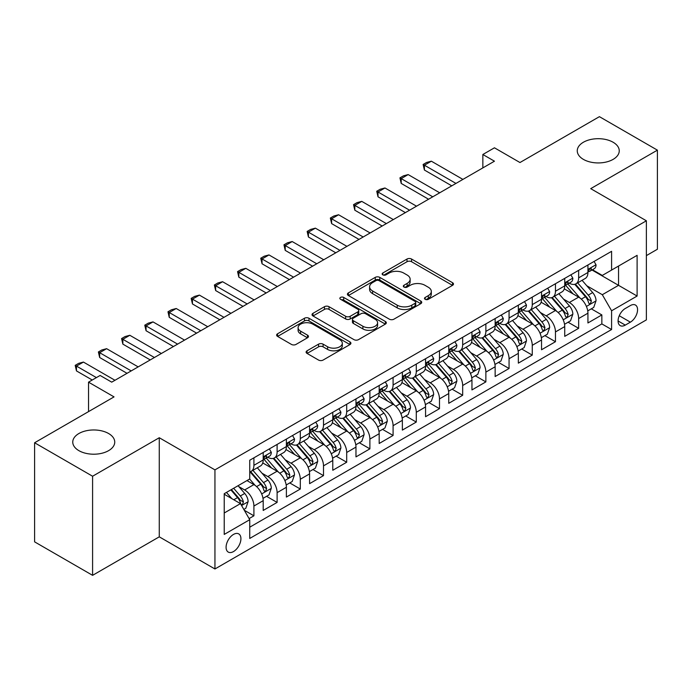 <?xml version="1.0" encoding="UTF-8"?>
<svg xmlns="http://www.w3.org/2000/svg" width="692" height="692" viewBox="0 0 692 692"><rect width="100%" height="100%" fill="white"/><g stroke="black" fill="none" stroke-linecap="round" stroke-linejoin="round"><path stroke-width="1.04" d="M425.165 299.299A2.258 1.297 0 0 0 428.348 299.299L452.542 285.338A3.218 1.86 0 0 0 453.485 284.023A3.218 1.86 0 0 0 452.542 282.708L411.558 259.042A3.218 1.86 0 0 0 407.008 259.042L382.814 273.011A2.258 1.297 0 0 0 382.157 273.928A2.258 1.297 0 0 0 382.814 274.854A2.258 1.297 0 0 0 385.998 274.854L389.129 273.046A10.302 5.951 0 0 1 403.704 273.046L407.121 275.018A10.302 5.951 0 0 1 410.14 279.222A10.302 5.951 0 0 1 407.121 283.426L403.99 285.234A2.258 1.297 0 0 0 403.324 286.159A2.258 1.297 0 0 0 403.99 287.076A2.258 1.297 0 0 0 407.173 287.076L410.304 285.268A10.302 5.951 0 0 1 424.879 285.268L428.296 287.241A10.302 5.951 0 0 1 431.306 291.444A10.302 5.951 0 0 1 428.296 295.657L425.165 297.456A2.258 1.297 0 0 0 424.499 298.382A2.258 1.297 0 0 0 425.165 299.299L425.165 297.456M108.592 433.512A20.994 12.119 0 0 0 85.713 430.891A20.994 12.119 0 0 0 72.755 442.084A20.994 12.119 0 0 0 78.905 450.656A20.994 12.119 0 0 0 101.785 453.286A20.994 12.119 0 0 0 114.742 442.084A20.994 12.119 0 0 0 108.592 433.512M613.095 142.241A20.994 12.119 0 0 0 590.215 139.611A20.994 12.119 0 0 0 577.258 150.813A20.994 12.119 0 0 0 583.408 159.385A20.994 12.119 0 0 0 606.287 162.014A20.994 12.119 0 0 0 619.245 150.813A20.994 12.119 0 0 0 613.095 142.241M233.498 551.567A10.501 6.064 120 0 0 240.358 542.312A10.501 6.064 120 0 0 238.749 533.904A10.501 6.064 120 0 0 233.498 534.423A10.501 6.064 120 0 0 226.647 543.67A10.501 6.064 120 0 0 228.256 552.086A10.501 6.064 120 0 0 233.498 551.567M307.049 350.792A3.218 1.86 0 0 0 306.106 352.107A3.218 1.86 0 0 0 307.049 353.422L318.554 360.065A3.218 1.86 0 0 0 323.103 360.065L349.97 344.555A3.218 1.86 0 0 0 350.913 343.241A3.218 1.86 0 0 0 349.97 341.926L308.987 318.259A3.218 1.86 0 0 0 304.437 318.259L277.57 333.778A3.218 1.86 0 0 0 276.627 335.084A3.218 1.86 0 0 0 277.57 336.398L291.453 344.417A3.218 1.86 0 0 0 296.012 344.417L307.507 337.782A3.218 1.86 0 0 0 308.45 336.468A3.218 1.86 0 0 0 307.507 335.153L300.622 331.174A8.615 4.974 0 0 1 298.096 327.662A8.615 4.974 0 0 1 303.416 323.069A8.615 4.974 0 0 1 312.801 324.141L339.781 339.72A8.615 4.974 0 0 1 342.306 343.241A8.615 4.974 0 0 1 336.987 347.834A8.615 4.974 0 0 1 327.601 346.753L323.103 344.158A3.218 1.86 0 0 0 318.554 344.158L307.049 350.792L307.049 353.422M646.38 255.607L657.4 249.241L657.4 150.147L599.41 116.663L519.969 162.534L494.451 147.803L482.852 154.498L494.451 161.193L111.723 382.157L100.124 375.462L88.533 382.157L88.533 411.619M92.59 476.234L92.59 575.337L159.272 536.836L159.272 437.733L92.59 476.234L34.6 442.759L114.042 396.888L88.533 382.157M159.272 437.733L214.944 469.877L646.38 220.783L646.38 319.886L214.944 568.971L214.944 469.877M657.4 150.147L590.717 188.648L646.38 220.783M389.362 319.185A3.218 1.86 0 0 0 393.912 319.185L420.779 303.676A3.218 1.86 0 0 0 421.722 302.361A3.218 1.86 0 0 0 420.779 301.046L379.796 277.38A3.218 1.86 0 0 0 375.246 277.38L348.379 292.889A3.218 1.86 0 0 0 347.436 294.204A3.218 1.86 0 0 0 348.379 295.519L389.362 319.185M341.424 299.792A2.258 1.297 0 0 1 343.708 300.103L343.708 297.43L385.375 321.486A3.218 1.86 0 0 1 386.318 322.801A3.218 1.86 0 0 1 385.375 324.115L358.508 339.625A3.218 1.86 0 0 1 353.958 339.625L312.974 315.959L312.974 313.329A3.218 1.86 0 0 0 312.031 314.644A3.218 1.86 0 0 0 312.974 315.959M312.974 313.329L324.47 306.694A3.218 1.86 0 0 1 329.02 306.694L345.645 316.287A3.218 1.86 0 0 0 350.195 316.287L357.825 311.884A3.218 1.86 0 0 0 358.767 310.57A3.218 1.86 0 0 0 357.825 309.255L340.525 299.264A2.258 1.297 0 0 1 339.858 298.347A2.258 1.297 0 0 1 341.251 297.145A2.258 1.297 0 0 1 343.708 297.43M92.59 575.337L34.6 541.853L34.6 442.759M249.103 518.585L253.912 515.808L244.285 510.255M238.809 486.597L244.639 489.962A13.122 7.577 60 0 1 253.912 506.034L263.194 500.679L263.194 510.454L277.111 502.418L266.558 496.32M262.008 473.207L267.83 476.572A13.122 7.577 60 0 1 277.111 492.643L286.384 487.28L286.384 497.064L300.302 489.028L289.749 482.929M285.199 459.817L291.029 463.182A13.122 7.577 60 0 1 300.302 479.245L309.583 473.89L309.583 483.665L323.501 475.629L312.948 469.539M308.398 446.427L314.22 449.783A13.122 7.577 60 0 1 323.501 465.854L332.783 460.5L332.783 470.275L346.692 462.239L336.139 456.149M331.598 433.036L337.419 436.392A13.122 7.577 60 0 1 346.692 452.464L355.973 447.11L355.973 456.884L369.891 448.849L359.338 442.759M354.788 419.637L360.61 423.002A13.122 7.577 60 0 1 369.891 439.074L379.173 433.72L379.173 443.494L393.091 435.458L382.529 429.369M377.988 406.247L383.809 409.612A13.122 7.577 60 0 1 393.091 425.684L402.363 420.321L402.363 430.104L416.281 422.068L405.728 415.97M401.178 392.857L407.008 396.222A13.122 7.577 60 0 1 416.281 412.294L425.563 406.931L425.563 416.705L439.481 408.678L428.928 402.58M424.378 379.467L430.199 382.832A13.122 7.577 60 0 1 439.481 398.895L448.753 393.54L448.753 403.315L462.671 395.279L452.118 389.189M447.568 366.077L453.398 369.433A13.122 7.577 60 0 1 462.671 385.505L471.953 380.15L471.953 389.925L485.871 381.889L475.317 375.799M470.768 352.678L476.589 356.043A13.122 7.577 60 0 1 485.871 372.114L495.143 366.76L495.143 376.534L509.061 368.499L498.508 362.409M493.958 339.288L499.788 342.652A13.122 7.577 60 0 1 509.061 358.724L518.343 353.37L518.343 363.144L532.26 355.108L521.707 349.01M517.158 325.897L522.979 329.262A13.122 7.577 60 0 1 532.26 345.334L541.542 339.971L541.542 349.754L555.46 341.718L544.898 335.62M540.357 312.507L546.178 315.872A13.122 7.577 60 0 1 555.46 331.935L564.733 326.581L564.733 336.355L578.65 328.319L578.65 318.545A13.122 7.577 -120 0 0 569.369 302.473L563.548 299.117M568.097 322.23L578.65 328.319M263.194 500.679A13.122 7.577 -120 0 0 253.912 484.608L246.958 480.585M286.384 487.28A13.122 7.577 -120 0 0 277.111 471.217L262.761 462.931M309.583 473.89A13.122 7.577 -120 0 0 300.302 457.819L285.96 449.541M332.783 460.5A13.122 7.577 -120 0 0 323.501 444.428L309.16 436.15M355.973 447.11A13.122 7.577 -120 0 0 346.692 431.038L332.35 422.76M379.173 433.72A13.122 7.577 -120 0 0 369.891 417.648L355.55 409.361M402.363 420.321A13.122 7.577 -120 0 0 393.091 404.258L378.74 395.971M425.563 406.931A13.122 7.577 -120 0 0 416.281 390.859L401.94 382.581M448.753 393.54A13.122 7.577 -120 0 0 439.481 377.469L425.13 369.191M471.953 380.15A13.122 7.577 -120 0 0 462.671 364.078L448.329 355.8M495.143 366.76A13.122 7.577 -120 0 0 485.871 350.688L471.52 342.402M518.343 353.37A13.122 7.577 -120 0 0 509.061 337.298L494.719 329.011M541.542 339.971A13.122 7.577 -120 0 0 532.26 323.908L517.919 315.621M564.733 326.581A13.122 7.577 -120 0 0 555.46 310.509L541.109 302.231M630.377 305.561L625.274 308.502A10.172 5.873 120 0 0 618.631 317.464A10.172 5.873 120 0 0 620.188 325.612A10.172 5.873 120 0 0 625.274 325.11L630.377 322.161A10.172 5.873 120 0 0 637.021 313.199A10.172 5.873 120 0 0 635.464 305.051A10.172 5.873 120 0 0 630.377 305.561M224.225 512.997L240.461 503.62L249.743 519.692L249.743 538.445L611.59 329.53L611.59 310.777L602.308 294.705L586.747 285.727M249.743 519.692L224.225 534.423L224.225 493.707L249.743 478.976L249.743 460.232L611.59 251.317L611.59 270.07L637.107 255.339L637.107 296.046L611.59 310.777M267.709 457.213L267.83 457.282A13.122 7.577 60 0 0 274.395 457.94L283.668 452.577A13.122 7.577 -120 0 0 286.384 446.574L286.384 439.074M290.908 443.823L291.029 443.892A13.122 7.577 60 0 0 297.586 444.541L306.867 439.186A13.122 7.577 -120 0 0 309.583 433.183L309.583 425.684M314.099 430.433L314.22 430.502A13.122 7.577 60 0 0 320.785 431.151L330.058 425.796A13.122 7.577 -120 0 0 332.783 419.784L332.783 412.285M337.298 417.042L337.419 417.112A13.122 7.577 60 0 0 343.976 417.76L353.257 412.406A13.122 7.577 -120 0 0 355.973 406.394L355.973 398.895M360.489 403.652L360.61 403.721A13.122 7.577 60 0 0 367.175 404.37L376.448 399.016A13.122 7.577 -120 0 0 379.173 393.004L379.173 385.505M383.688 390.253L383.809 390.323A13.122 7.577 60 0 0 390.366 390.98L399.647 385.617A13.122 7.577 -120 0 0 402.363 379.614L402.363 372.114M406.879 376.863L407.008 376.932A13.122 7.577 60 0 0 413.565 377.581L422.847 372.227A13.122 7.577 -120 0 0 425.563 366.224L425.563 358.724M430.078 363.473L430.199 363.542A13.122 7.577 60 0 0 436.764 364.191L446.037 358.837A13.122 7.577 -120 0 0 448.753 352.833L448.753 345.334M453.277 350.083L453.398 350.152A13.122 7.577 60 0 0 459.955 350.801L469.237 345.446A13.122 7.577 -120 0 0 471.953 339.435L471.953 331.935M476.468 336.693L476.589 336.762A13.122 7.577 60 0 0 483.154 337.411L492.427 332.056A13.122 7.577 -120 0 0 495.143 326.044L495.143 318.545M499.667 323.294L499.788 323.372A13.122 7.577 60 0 0 506.345 324.02L515.626 318.657A13.122 7.577 -120 0 0 518.343 312.654L518.343 305.155M522.858 309.904L522.979 309.973A13.122 7.577 60 0 0 529.544 310.622L538.817 305.267A13.122 7.577 -120 0 0 541.542 299.264L541.542 291.764M546.057 296.513L546.178 296.583A13.122 7.577 60 0 0 552.735 297.231L562.016 291.877A13.122 7.577 -120 0 0 564.733 285.874L564.733 278.374M249.743 527.192L601.85 323.908L601.85 314.929L587.932 322.965L587.932 313.191A13.122 7.577 -120 0 0 578.65 297.119L564.309 288.841M569.248 283.123L569.369 283.192A13.122 7.577 -120 0 0 575.934 283.841A13.122 7.577 -120 0 0 578.65 277.838L578.65 270.338M575.934 283.841L585.216 278.487A13.122 7.577 -120 0 0 587.932 272.475L587.932 264.975M253.912 457.819L253.912 465.318A13.122 7.577 60 0 1 251.196 471.33A13.122 7.577 60 0 1 249.743 471.858M251.196 471.33L260.477 465.967A13.122 7.577 -120 0 0 263.194 459.964L263.194 452.464M277.111 444.428L277.111 451.928A13.122 7.577 60 0 1 274.395 457.94M300.302 431.038L300.302 438.538A13.122 7.577 60 0 1 297.586 444.541M323.501 417.648L323.501 425.147A13.122 7.577 60 0 1 320.785 431.151M346.692 404.258L346.692 411.757A13.122 7.577 60 0 1 343.976 417.76M369.891 390.859L369.891 398.358A13.122 7.577 60 0 1 367.175 404.37M393.091 377.469L393.091 384.968A13.122 7.577 60 0 1 390.366 390.98M416.281 364.078L416.281 371.578A13.122 7.577 60 0 1 413.565 377.581M439.481 350.688L439.481 358.188A13.122 7.577 60 0 1 436.764 364.191M462.671 337.298L462.671 344.798A13.122 7.577 60 0 1 459.955 350.801M485.871 323.899L485.871 331.399A13.122 7.577 60 0 1 483.154 337.411M509.061 310.509L509.061 318.009A13.122 7.577 60 0 1 506.345 324.02M532.26 297.119L532.26 304.618A13.122 7.577 60 0 1 529.544 310.622M555.46 283.729L555.46 291.228A13.122 7.577 60 0 1 552.735 297.231M555.46 331.935L555.46 341.718M532.26 345.334L532.26 355.108M509.061 358.724L509.061 368.499M485.871 372.114L485.871 381.889M462.671 385.505L462.671 395.279M439.481 398.895L439.481 408.678M416.281 412.294L416.281 422.068M393.091 425.684L393.091 435.458M369.891 439.074L369.891 448.849M346.692 452.464L346.692 462.239M323.501 465.854L323.501 475.629M300.302 479.245L300.302 489.028M277.111 492.643L277.111 502.418M253.912 506.034L253.912 515.808M240.461 503.62L224.225 494.244M602.308 294.705L618.544 285.338L618.544 266.048L637.107 255.339M591.98 270.001L637.107 296.046M592.447 269.733L602.308 275.425L611.59 270.07M159.272 536.836L214.944 568.971M482.852 154.498L482.852 167.888M591.297 308.84L601.85 314.929M601.85 323.908L611.59 329.53M426.064 299.619L428.296 298.33A10.302 5.951 0 0 0 431.306 294.126L431.306 291.444M410.14 279.222L410.14 281.903A10.302 5.951 0 0 1 407.121 286.107L404.889 287.396M452.499 285.355L411.558 261.723A3.218 1.86 0 0 0 407.008 261.723L383.714 275.165M420.736 303.693L379.796 280.061A3.218 1.86 0 0 0 375.246 280.061L348.422 295.545M415.088 303.278A2.258 1.297 0 0 0 415.745 302.361A2.258 1.297 0 0 0 415.088 301.435L379.112 280.667A2.258 1.297 0 0 0 375.929 280.667L372.625 282.57A10.302 5.951 0 0 0 369.606 286.782A10.302 5.951 0 0 0 372.625 290.986L397.217 305.181A10.302 5.951 0 0 0 411.783 305.181L415.088 303.278L415.088 305.959A2.258 1.297 0 0 0 415.745 305.034L415.745 302.361M369.606 286.782L369.606 289.455A10.302 5.951 0 0 0 372.625 293.668L372.625 290.986M415.088 305.959L411.783 307.862A10.302 5.951 0 0 1 397.217 307.862L372.625 293.668M313.018 315.985L324.47 309.376L324.47 306.694M358.767 310.57L358.767 313.251A3.218 1.86 0 0 1 357.825 314.566L350.195 318.969A3.218 1.86 0 0 1 345.645 318.969L329.02 309.376A3.218 1.86 0 0 0 324.47 309.376M343.708 300.103L385.332 324.133M362.893 326.252A8.615 4.974 0 0 0 372.279 327.325A8.615 4.974 0 0 0 377.598 322.732A8.615 4.974 0 0 0 375.073 319.22L365.566 313.727A3.218 1.86 0 0 0 361.016 313.727L353.387 318.13A3.218 1.86 0 0 0 352.444 319.445A3.218 1.86 0 0 0 353.387 320.759L362.893 326.252L362.893 328.925A8.615 4.974 0 0 0 372.279 330.006A8.615 4.974 0 0 0 377.598 325.413L377.598 322.732M352.444 319.445L352.444 322.126A3.218 1.86 0 0 0 353.387 323.441L353.387 320.759M362.893 328.925L353.387 323.441M342.306 343.241L342.306 345.913A8.615 4.974 0 0 1 336.987 350.507A8.615 4.974 0 0 1 327.601 349.434L323.103 346.839A3.218 1.86 0 0 0 318.554 346.839L307.092 353.448M298.096 327.662L298.096 330.343A8.615 4.974 0 0 0 300.622 333.855L300.622 331.174M307.464 337.808L300.622 333.855M349.927 344.573L308.987 320.941A3.218 1.86 0 0 0 304.437 320.941L277.613 336.424M587.733 310.89L593.727 307.43L596.046 300.735A8.693 5.017 -120 0 0 592.663 292.569L582.067 280.303M579.939 297.967L567.829 283.945M573.045 293.884L566.021 285.744A20.829 12.024 -120 0 0 565.373 285.017M574.749 284.317L585.475 296.721A8.693 5.017 60 0 1 588.572 302.715L589.203 303.745L590.38 303.58L591.357 301.107A8.693 5.017 -120 0 0 588.252 295.121L577.656 282.846M575.381 284.109L586.903 297.448A4.429 2.56 60 0 1 588.018 299.178L591.357 301.107M594.073 261.429L596.046 264.846A8.693 5.017 60 0 1 594.246 268.695L589.843 271.238A8.693 5.017 -120 0 0 591.357 269.231L591.167 268.461M588.217 271.645L588.252 271.645A8.693 5.017 -120 0 0 589.843 271.238M590.233 268.582L591.357 269.231C590.804 267.925 589.878 268.461 588.572 270.84A8.693 5.017 60 0 1 587.932 272.077M455.95 183.423L424.404 165.206L424.404 170.033L423.123 164.471L426.601 162.464L431.358 161.193L462.905 179.401M451.772 185.837L424.404 170.033M431.358 161.193L424.404 165.206L423.123 164.471M564.542 324.288L570.537 320.82L572.855 314.125A8.693 5.017 -120 0 0 569.464 305.968L558.868 293.693M556.749 311.357L544.63 297.335M549.855 307.274L542.822 299.134A20.829 12.024 -120 0 0 542.173 298.408M551.559 297.707L562.276 310.12A8.693 5.017 60 0 1 565.373 316.106L566.004 317.135L567.181 316.971L568.158 314.497A8.693 5.017 -120 0 0 565.061 308.511L554.465 296.237M552.19 297.499L563.703 310.838A4.429 2.56 60 0 1 564.819 312.568L568.158 314.497M541.343 337.679L547.337 334.219L549.656 327.515A8.693 5.017 -120 0 0 546.273 319.358L535.669 307.084M533.549 324.756L521.439 310.725M526.655 320.664L519.623 312.533A20.829 12.024 -120 0 0 518.983 311.807M528.359 311.097L539.077 323.51A8.693 5.017 60 0 1 542.182 329.496L542.813 330.525L543.99 330.361L544.959 327.887A8.693 5.017 -120 0 0 541.862 321.901L531.266 309.627M528.991 310.898L540.513 324.228A4.429 2.56 60 0 1 541.628 325.967L544.959 327.887M518.144 351.069L524.138 347.609L526.456 340.914A8.693 5.017 -120 0 0 523.074 332.748L512.478 320.483M510.35 338.146L498.24 324.115M503.465 334.063L496.432 325.923A20.829 12.024 -120 0 0 495.783 325.197M505.169 324.487L515.886 336.9A8.693 5.017 60 0 1 518.983 342.886L519.614 343.915L520.791 343.751L521.768 341.286A8.693 5.017 -120 0 0 518.671 335.291L508.066 323.026M505.791 324.288L517.313 337.618A4.429 2.56 60 0 1 518.429 339.357L521.768 341.286M494.953 364.459L500.947 360.999L503.266 354.304A8.693 5.017 -120 0 0 499.883 346.138L489.279 333.873M487.159 351.536L475.049 337.514M480.265 347.453L473.233 339.314A20.829 12.024 -120 0 0 472.593 338.587M481.969 337.878L492.687 350.29A8.693 5.017 60 0 1 495.792 356.276L496.423 357.314L497.591 357.141L498.569 354.676A8.693 5.017 -120 0 0 495.472 348.682L484.876 336.416M482.601 337.679L494.114 351.017A4.429 2.56 60 0 1 495.23 352.747L498.569 354.676M570.883 274.819L572.855 278.236A8.693 5.017 60 0 1 571.056 282.085L566.644 284.628A8.693 5.017 -120 0 0 568.158 282.621L567.976 281.852M565.027 285.035L565.061 285.035A8.693 5.017 -120 0 0 566.644 284.628M567.033 281.973L568.158 282.621C567.613 281.315 566.687 281.852 565.373 284.23A8.693 5.017 60 0 1 564.733 285.467M432.751 196.813L401.204 178.605L401.204 183.423L399.933 177.861L403.41 175.855L408.168 174.583L439.705 192.8M428.573 199.227L401.204 183.423M408.168 174.583L401.204 178.605L399.933 177.861M547.683 288.218L549.656 291.626A8.693 5.017 60 0 1 547.856 295.475L543.445 298.018A8.693 5.017 -120 0 0 544.959 296.02L544.777 295.242M541.827 298.425L541.862 298.425A8.693 5.017 -120 0 0 543.445 298.018M543.843 295.372L544.959 296.02C544.414 294.705 543.488 295.242 542.182 297.621A8.693 5.017 60 0 1 541.542 298.858M409.552 210.204L378.014 191.995L378.014 196.813L376.733 191.26L380.211 189.245L384.968 187.973L416.515 206.19M405.382 212.617L378.014 196.813M384.968 187.973L378.014 191.995L376.733 191.26M524.493 301.608L526.456 305.016A8.693 5.017 60 0 1 524.657 308.866L520.254 311.409A8.693 5.017 -120 0 0 521.768 309.411L521.586 308.641M518.637 311.815L518.671 311.815A8.693 5.017 -120 0 0 520.254 311.409M520.644 308.762L521.768 309.411C521.223 308.096 520.289 308.632 518.983 311.019A8.693 5.017 60 0 1 518.343 312.256M386.361 223.602L354.814 205.386L354.814 210.204L353.543 204.65L357.02 202.644L361.769 201.372L393.315 219.58M382.183 226.007L354.814 210.204M361.769 201.372L354.814 205.386L353.543 204.65M501.293 314.998L503.266 318.415A8.693 5.017 60 0 1 501.466 322.256L497.055 324.799A8.693 5.017 -120 0 0 498.569 322.801L498.387 322.031M495.437 325.214L495.472 325.214A8.693 5.017 -120 0 0 497.055 324.799M497.453 322.152L498.569 322.801C498.024 321.495 497.098 322.022 495.792 324.41A8.693 5.017 60 0 1 495.143 325.647M363.162 236.993L331.615 218.776L331.615 223.602L330.343 218.041L333.821 216.034L338.578 214.762L370.125 232.97M358.992 239.397L331.615 223.602M338.578 214.762L331.615 218.776L330.343 218.041M471.754 377.849L477.748 374.389L480.066 367.694A8.693 5.017 -120 0 0 476.684 359.529L466.088 347.263M463.96 364.926L451.85 350.905M457.066 360.843L450.042 352.704A20.829 12.024 -120 0 0 449.393 351.977M458.77 351.276L469.496 363.681A8.693 5.017 60 0 1 472.593 369.675L473.224 370.704L474.401 370.54L475.378 368.066A8.693 5.017 -120 0 0 472.273 362.08L461.676 349.806M459.401 351.069L470.923 364.407A4.429 2.56 60 0 1 472.039 366.137L475.378 368.066M478.094 328.389L480.066 331.805A8.693 5.017 60 0 1 478.267 335.646L473.864 338.198A8.693 5.017 -120 0 0 475.378 336.191L475.196 335.421M472.238 338.604L472.273 338.604A8.693 5.017 -120 0 0 473.864 338.198M474.254 335.542L475.378 336.191C474.833 334.885 473.899 335.421 472.593 337.8A8.693 5.017 60 0 1 471.953 339.037M339.971 250.383L308.424 232.166L308.424 236.993L307.144 231.431L310.63 229.424L315.379 228.152L346.926 246.361M335.793 252.796L308.424 236.993M315.379 228.152L308.424 232.166L307.144 231.431M448.563 391.24L454.558 387.779L456.876 381.084A8.693 5.017 -120 0 0 453.485 372.927L442.889 360.653M440.769 378.316L428.651 364.295M433.875 374.234L426.843 366.094A20.829 12.024 -120 0 0 426.194 365.367M435.579 364.667L446.297 377.079A8.693 5.017 60 0 1 449.393 383.065L450.034 384.095L451.201 383.93L452.179 381.456A8.693 5.017 -120 0 0 449.082 375.471L438.486 363.196M436.211 364.459L447.724 377.797A4.429 2.56 60 0 1 448.84 379.527L452.179 381.456M454.903 341.779L456.876 345.196A8.693 5.017 60 0 1 455.077 349.045L450.665 351.588A8.693 5.017 -120 0 0 452.179 349.581L451.997 348.811M449.047 351.994L449.082 351.994A8.693 5.017 -120 0 0 450.665 351.588M451.054 348.932L452.179 349.581C451.634 348.275 450.708 348.811 449.393 351.19A8.693 5.017 60 0 1 448.753 352.427M316.772 263.773L285.225 245.565L285.225 250.383L283.954 244.821L287.431 242.814L292.188 241.543L323.735 259.76M312.602 266.186L285.225 250.383M292.188 241.543L285.225 245.565L283.954 244.821M425.364 404.638L431.358 401.178L433.676 394.475A8.693 5.017 -120 0 0 430.294 386.318L419.698 374.043M417.57 391.707L405.46 377.685M410.676 387.624L403.652 379.484A20.829 12.024 -120 0 0 403.003 378.766M412.38 378.057L423.106 390.47A8.693 5.017 60 0 1 426.203 396.455L426.834 397.485L428.011 397.32L428.988 394.847A8.693 5.017 -120 0 0 425.883 388.861L415.286 376.586M413.012 377.858L424.533 391.188A4.429 2.56 60 0 1 425.649 392.918L428.988 394.847M431.704 355.169L433.676 358.586A8.693 5.017 60 0 1 431.877 362.435L427.474 364.978A8.693 5.017 -120 0 0 428.988 362.98L428.798 362.201M425.848 365.385L425.883 365.385A8.693 5.017 -120 0 0 427.474 364.978M427.864 362.331L428.988 362.98C428.435 361.665 427.509 362.201 426.203 364.58A8.693 5.017 60 0 1 425.563 365.817M293.581 277.163L262.034 258.955L262.034 263.773L260.754 258.22L264.232 256.204L268.989 254.933L300.536 273.15M289.403 279.577L262.034 263.773M268.989 254.933L262.034 258.955L260.754 258.22M402.173 418.029L408.168 414.569L410.486 407.873A8.693 5.017 -120 0 0 407.095 399.708L396.499 387.433M394.379 405.105L382.261 391.075M387.485 401.023L380.453 392.883A20.829 12.024 -120 0 0 379.804 392.156M389.189 391.447L399.907 403.86A8.693 5.017 60 0 1 403.003 409.846L403.635 410.875L404.811 410.711L405.789 408.237A8.693 5.017 -120 0 0 402.692 402.251L392.096 389.985M389.821 391.248L401.334 404.578A4.429 2.56 60 0 1 402.45 406.316L405.789 408.237M408.514 368.568L410.486 371.976A8.693 5.017 60 0 1 408.687 375.825L404.275 378.368A8.693 5.017 -120 0 0 405.789 376.37L405.607 375.6M402.657 378.775L402.692 378.775A8.693 5.017 -120 0 0 404.275 378.368M404.664 375.721L405.789 376.37C405.244 375.055 404.318 375.592 403.003 377.97A8.693 5.017 60 0 1 402.363 379.207M270.382 290.553L238.835 272.345L238.835 277.163L237.564 271.61L241.041 269.603L245.798 268.323L277.345 286.54M266.204 292.967L238.835 277.163M245.798 268.323L238.835 272.345L237.564 271.61M378.974 431.419L384.968 427.959L387.286 421.264A8.693 5.017 -120 0 0 383.904 413.098L373.308 400.832M371.18 418.496L359.07 404.474M364.286 414.413L357.254 406.273A20.829 12.024 -120 0 0 356.614 405.547M365.99 404.837L376.707 417.25A8.693 5.017 60 0 1 379.813 423.236L380.444 424.274L381.621 424.101L382.598 421.636A8.693 5.017 -120 0 0 379.493 415.641L368.897 403.375M366.622 404.638L378.143 417.977A4.429 2.56 60 0 1 379.259 419.707L382.598 421.636M385.314 381.958L387.286 385.375A8.693 5.017 60 0 1 385.487 389.215L381.084 391.758A8.693 5.017 -120 0 0 382.598 389.76L382.408 388.99M379.458 392.165L379.493 392.165A8.693 5.017 -120 0 0 381.084 391.758M381.474 389.112L382.598 389.76C382.045 388.446 381.119 388.982 379.813 391.369A8.693 5.017 60 0 1 379.173 392.606M247.191 303.952L215.644 285.735L215.644 290.553L214.364 285L217.842 282.993L222.599 281.722L254.146 299.93M243.013 306.357L215.644 290.553M222.599 281.722L215.644 285.735L214.364 285M355.783 444.809L361.769 441.349L364.087 434.654A8.693 5.017 -120 0 0 360.705 426.488L350.109 414.223M347.981 431.886L335.871 417.864M341.095 427.803L334.063 419.663A20.829 12.024 -120 0 0 333.414 418.937M342.8 418.236L353.517 430.64A8.693 5.017 60 0 1 356.614 436.635L357.245 437.664L358.421 437.5L359.399 435.026A8.693 5.017 -120 0 0 356.302 429.04L345.697 416.766M343.431 418.029L354.944 431.367A4.429 2.56 60 0 1 356.06 433.097L359.399 435.026M362.124 395.348L364.087 398.765A8.693 5.017 60 0 1 362.288 402.606L357.885 405.157A8.693 5.017 -120 0 0 359.399 403.151L359.217 402.381M356.268 405.564L356.302 405.564A8.693 5.017 -120 0 0 357.885 405.157M358.274 402.502L359.399 403.151C358.854 401.844 357.92 402.381 356.614 404.759A8.693 5.017 60 0 1 355.973 405.996M223.992 317.343L192.445 299.126L192.445 303.952L191.174 298.39L194.651 296.384L199.408 295.112L230.946 313.32M219.814 319.747L192.445 303.952M199.408 295.112L192.445 299.126L191.174 298.39M332.584 458.199L338.578 454.739L340.897 448.044A8.693 5.017 -120 0 0 337.514 439.887L326.909 427.613M324.79 445.276L312.68 431.254M317.896 441.193L310.864 433.054A20.829 12.024 -120 0 0 310.224 432.327M319.6 431.626L330.318 444.03A8.693 5.017 60 0 1 333.423 450.025L334.054 451.054L335.231 450.89L336.2 448.416A8.693 5.017 -120 0 0 333.103 442.43L322.507 430.156M320.232 431.419L331.753 444.757A4.429 2.56 60 0 1 332.869 446.487L336.2 448.416M338.924 408.738L340.897 412.155A8.693 5.017 60 0 1 339.097 416.004L334.686 418.548A8.693 5.017 -120 0 0 336.2 416.541L336.018 415.771M333.068 418.954L333.103 418.954A8.693 5.017 -120 0 0 334.686 418.548M335.084 415.892L336.2 416.541C335.655 415.235 334.729 415.771 333.423 418.15A8.693 5.017 60 0 1 332.783 419.387M200.792 330.733L169.246 312.516L169.246 317.343L167.974 311.781L171.452 309.774L176.209 308.502L207.756 326.719M196.623 333.146L169.246 317.343M176.209 308.502L169.246 312.516L167.974 311.781M309.385 471.598L315.379 468.138L317.697 461.434A8.693 5.017 -120 0 0 314.315 453.277L303.719 441.003M301.591 458.666L289.481 444.645M294.697 454.583L287.673 446.444A20.829 12.024 -120 0 0 287.024 445.726M296.401 445.017L307.127 457.429A8.693 5.017 60 0 1 310.224 463.415L310.855 464.444L312.031 464.28L313.009 461.806A8.693 5.017 -120 0 0 309.912 455.82L299.307 443.546M297.032 444.809L308.554 458.147A4.429 2.56 60 0 1 309.67 459.877L313.009 461.806M315.734 422.129L317.697 425.545A8.693 5.017 60 0 1 315.898 429.395L311.495 431.938A8.693 5.017 -120 0 0 313.009 429.931L312.827 429.161M309.869 432.344L309.912 432.344A8.693 5.017 -120 0 0 311.495 431.938M311.884 429.291L313.009 429.931C312.464 428.625 311.53 429.161 310.224 431.54A8.693 5.017 60 0 1 309.583 432.777M177.602 344.123L146.055 325.915L146.055 330.733L144.775 325.179L148.261 323.164L153.01 321.892L184.556 340.109M173.424 346.536L146.055 330.733M153.01 321.892L146.055 325.915L144.775 325.179M286.194 484.988L292.188 481.528L294.507 474.833A8.693 5.017 -120 0 0 291.116 466.668L280.519 454.393M278.4 472.065L266.282 458.035M271.506 467.982L264.474 459.843A20.829 12.024 -120 0 0 263.834 459.116M273.21 458.407L283.928 470.819A8.693 5.017 60 0 1 287.024 476.805L287.664 477.835L288.832 477.67L289.81 475.196A8.693 5.017 -120 0 0 286.713 469.211L276.117 456.945M273.842 458.208L285.355 471.537A4.429 2.56 60 0 1 286.471 473.276L289.81 475.196M292.534 435.527L294.507 438.936A8.693 5.017 60 0 1 292.707 442.785L288.296 445.328A8.693 5.017 -120 0 0 289.81 443.33L289.628 442.551M286.678 445.734L286.713 445.734A8.693 5.017 -120 0 0 288.296 445.328M288.694 442.681L289.81 443.33C289.265 442.015 288.339 442.551 287.024 444.93A8.693 5.017 60 0 1 286.384 446.167M154.403 357.513L122.856 339.305L122.856 344.123L121.584 338.57L125.062 336.554L129.819 335.283L161.366 353.5M150.233 359.927L122.856 344.123M129.819 335.283L122.856 339.305L121.584 338.57M262.995 498.378L268.989 494.918L271.307 488.223A8.693 5.017 -120 0 0 267.925 480.058L257.329 467.792M255.201 485.455L249.656 479.028M248.307 481.373L247.407 480.326M250.011 471.797L260.737 484.21A8.693 5.017 60 0 1 263.834 490.196L264.465 491.225L265.642 491.061L266.619 488.595A8.693 5.017 -120 0 0 263.514 482.601L252.917 470.335M250.642 471.598L262.164 484.936A4.429 2.56 60 0 1 263.28 486.666L266.619 488.595M269.335 448.918L271.307 452.334A8.693 5.017 60 0 1 269.508 456.175L265.105 458.718A8.693 5.017 -120 0 0 266.619 456.72L266.437 455.95M263.479 459.125L263.514 459.125A8.693 5.017 -120 0 0 265.105 458.718M265.494 456.071L266.619 456.72C266.074 455.405 265.14 455.942 263.834 458.329A8.693 5.017 60 0 1 263.194 459.566M131.212 370.912L99.665 352.695L99.665 357.513L98.385 351.96L101.871 349.953L106.62 348.682L138.166 366.89M127.034 373.317L99.665 357.513M106.62 348.682L99.665 352.695L98.385 351.96M243.826 509.45L245.798 508.309L248.117 501.613A8.693 5.017 -120 0 0 244.726 493.448L238.057 485.723M231.829 498.638L226.457 492.419M225.116 494.763L224.225 493.733M230.868 489.875L237.538 497.6A8.693 5.017 60 0 1 240.634 503.594L241.266 504.624L242.442 504.459L243.42 501.985A8.693 5.017 -120 0 0 240.323 495.991L233.645 488.267M231.405 489.564L238.965 498.327A4.429 2.56 60 0 1 240.081 500.057L243.42 501.985M75.194 419.317L79.961 416.567M96.413 377.607L76.466 366.085L76.466 370.912L75.194 365.35L78.672 363.343L83.429 362.072L114.976 380.28M92.244 380.012L76.466 370.912M83.429 362.072L76.466 366.085L75.194 365.35M244.639 489.962L253.912 484.608M267.83 476.572L277.111 471.217M291.029 463.182L300.302 457.819M314.22 449.783L323.501 444.428M337.419 436.392L346.692 431.038M360.61 423.002L369.891 417.648M383.809 409.612L393.091 404.258M407.008 396.222L416.281 390.859M430.199 382.832L439.481 377.469M453.398 369.433L462.671 364.078M476.589 356.043L485.871 350.688M499.788 342.652L509.061 337.298M522.979 329.262L532.26 323.908M546.178 315.872L555.46 310.509M569.369 302.473L578.65 297.119M578.65 277.838L587.932 272.475M253.912 465.318L263.194 459.964M277.111 451.928L286.384 446.574M300.302 438.538L309.583 433.183M323.501 425.147L332.783 419.784M346.692 411.757L355.973 406.394M369.891 398.358L379.173 393.004M393.091 384.968L402.363 379.614M416.281 371.578L425.563 366.224M439.481 358.188L448.753 352.833M462.671 344.798L471.953 339.435M485.871 331.399L495.143 326.044M509.061 318.009L518.343 312.654M532.26 304.618L541.542 299.264M555.46 291.228L564.733 285.874M578.65 318.545L587.932 313.191M619.253 315.742L630.377 322.161M618.086 320.958L625.274 325.11M428.296 298.33L428.296 295.657M403.99 287.076L403.99 285.234M407.121 286.107L407.121 283.426M382.814 274.854L382.814 273.011M407.008 261.723L407.008 259.042M411.558 261.723L411.558 259.042M452.542 285.338L452.542 282.708M348.379 295.519L348.379 292.889M375.246 280.061L375.246 277.38M379.796 280.061L379.796 277.38M420.779 303.676L420.779 301.046M397.217 307.862L397.217 305.181M411.783 307.862L411.783 305.181M329.02 309.376L329.02 306.694M345.645 318.969L345.645 316.287M350.195 318.969L350.195 316.287M357.825 314.566L357.825 311.884M385.375 324.115L385.375 321.486M318.554 346.839L318.554 344.158M323.103 346.839L323.103 344.158M327.601 349.434L327.601 346.753M307.507 337.782L307.507 335.153M277.57 336.398L277.57 333.778M304.437 320.941L304.437 318.259M308.987 320.941L308.987 318.259M349.97 344.555L349.97 341.926M586.409 306.435L595.994 300.908M588.252 295.121L592.663 292.569M581.323 299.117L585.475 296.721M595.994 264.742L587.932 269.396M563.21 319.825L572.794 314.298M565.061 308.511L569.464 305.968M558.133 312.507L562.276 310.12M540.019 333.215L549.595 327.688M541.862 321.901L546.273 319.358M534.933 325.906L539.077 323.51M516.82 346.614L526.404 341.078M518.671 335.291L523.074 332.748M511.743 339.296L515.886 336.9M493.63 360.004L503.205 354.468M495.472 348.682L499.883 346.138M488.543 352.686L492.687 350.29M572.794 278.141L564.733 282.794M549.595 291.531L541.542 296.185M526.404 304.921L518.343 309.575M503.205 318.311L495.143 322.965M470.43 373.395L480.014 367.859M472.273 362.08L476.684 359.529M465.344 366.077L469.496 363.681M480.014 331.702L471.953 336.355M447.24 386.785L456.815 381.257M449.082 375.471L453.485 372.927M442.153 379.467L446.297 377.079M456.815 345.092L448.753 349.745M424.04 400.175L433.625 394.648M425.883 388.861L430.294 386.318M418.954 392.857L423.106 390.47M433.625 358.491L425.563 363.144M400.841 413.574L410.425 408.038M402.692 402.251L407.095 399.708M395.763 406.256L399.907 403.86M410.425 371.881L402.363 376.534M377.65 426.964L387.226 421.428M379.493 415.641L383.904 413.098M372.564 419.646L376.707 417.25M387.226 385.271L379.173 389.925M354.451 440.354L364.035 434.818M356.302 429.04L360.705 426.488M349.373 433.036L353.517 430.64M364.035 398.661L355.973 403.315M331.26 453.744L340.836 448.217M333.103 442.43L337.514 439.887M326.174 446.427L330.318 444.03M340.836 412.051L332.783 416.705M308.061 467.135L317.645 461.607M309.912 455.82L314.315 453.277M302.975 459.817L307.127 457.429M317.645 425.45L309.583 430.104M284.87 480.525L294.446 474.997M286.713 469.211L291.116 466.668M279.784 473.216L283.928 470.819M294.446 438.84L286.384 443.494M261.671 493.924L271.255 488.388M263.514 482.601L267.925 480.058M256.585 486.606L260.737 484.21M271.255 452.231L263.194 456.884M241.56 505.532L248.056 501.778M240.323 495.991L244.726 493.448M233.784 499.771L237.538 497.6"/></g></svg>

